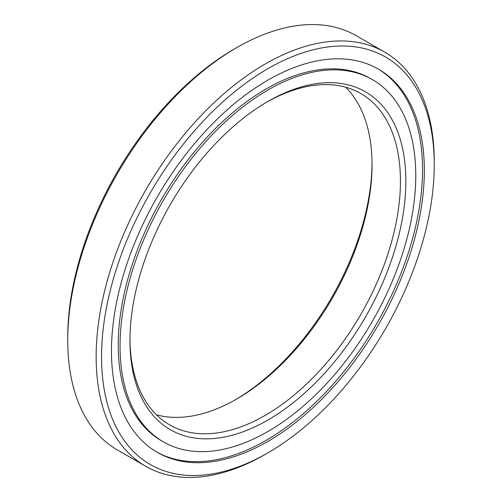<?xml version="1.0" encoding="UTF-8"?>
<svg xmlns="http://www.w3.org/2000/svg" width="502" height="502" viewBox="0 0 502 502"><rect width="100%" height="100%" fill="white"/><g stroke="black" fill="none" stroke-linecap="round" stroke-linejoin="round"><path stroke-width="0.75" d="M267.899 101.473L267.905 101.467A195.09 112.636 -60 0 1 405.854 181.115A195.09 112.636 -60 0 1 267.905 420.048A195.09 112.636 -60 0 1 129.955 340.406A195.09 112.636 -60 0 1 267.905 101.473A195.09 112.636 -60 0 1 267.905 101.467M129.962 338.831A191.262 110.427 120 0 0 169.569 424.836A191.262 110.427 120 0 0 265.2 415.367A191.262 110.427 120 0 0 390.148 246.821A191.262 110.427 120 0 0 360.831 93.56A191.262 110.427 120 0 0 266.543 102.264M235.457 399.736A195.09 112.636 120 0 0 372.038 163.169M345.571 87.197A191.262 110.427 -60 0 1 372.045 164.719A191.262 110.427 -60 0 1 236.8 398.971L236.8 398.971A191.262 110.427 -60 0 1 156.429 414.803M67.745 340.406L67.745 337.281A235.256 135.822 -60 0 1 234.095 49.152L236.793 47.596A239.084 138.031 120 0 0 236.8 47.596A239.084 138.031 120 0 0 67.745 340.406A239.084 138.031 120 0 0 117.261 449.855L145.662 466.251A239.084 138.031 -60 0 1 109.016 274.669A239.084 138.031 -60 0 1 265.2 63.986A239.084 138.031 -60 0 1 384.739 52.145A239.084 138.031 -60 0 1 434.255 161.594A239.084 138.031 -60 0 1 434.249 163.169M265.2 454.404A239.084 138.031 -60 0 1 265.2 454.41A239.084 138.031 -60 0 1 265.2 454.404L267.905 452.848A235.256 135.822 120 0 0 434.255 164.719A235.256 135.822 120 0 0 267.905 68.674A235.256 135.822 120 0 0 101.555 356.803A235.256 135.822 120 0 0 267.905 452.848L265.2 454.41A239.084 138.031 -60 0 1 145.662 466.251M267.905 441.396A221.231 127.728 120 0 0 412.431 246.444A221.231 127.728 120 0 0 378.521 69.169A221.231 127.728 120 0 0 267.905 80.125A221.231 127.728 120 0 0 123.379 275.077A221.231 127.728 120 0 0 157.289 452.352A221.231 127.728 120 0 0 267.905 441.396M156.392 451.825A221.231 127.728 120 0 0 266.104 440.354A221.231 127.728 120 0 0 410.385 246.225A221.231 127.728 120 0 0 377.617 68.655M372.465 79.661L370.658 78.619A209.114 120.731 120 0 0 266.104 88.973A209.114 120.731 120 0 0 129.491 273.251A209.114 120.731 120 0 0 161.544 440.819L163.351 441.86A209.114 120.731 120 0 0 267.905 431.507A209.114 120.731 120 0 0 404.518 247.229A209.114 120.731 120 0 0 372.465 79.661A209.114 120.731 120 0 0 267.905 90.015A209.114 120.731 120 0 0 131.292 274.293A209.114 120.731 120 0 0 163.351 441.86M384.739 52.145L356.338 35.749A239.084 138.031 120 0 0 236.8 47.59L234.095 49.152M434.255 164.719L434.255 161.594"/></g></svg>
